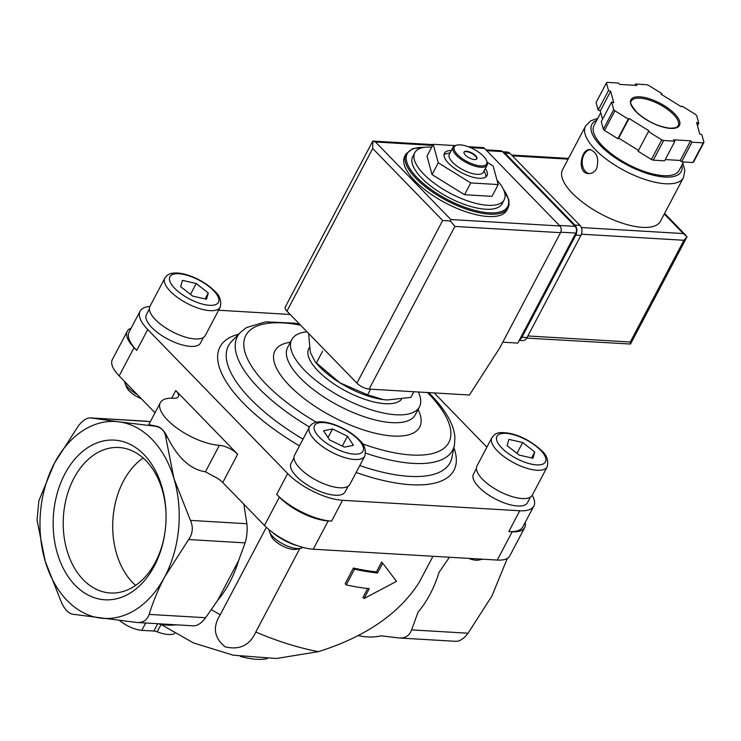 <?xml version="1.0" encoding="UTF-8"?>
<svg xmlns="http://www.w3.org/2000/svg" width="741" height="741" viewBox="0 0 741 741"><rect width="100%" height="100%" fill="white"/><g stroke="black" fill="none" stroke-linecap="round" stroke-linejoin="round"><path stroke-width="1.11" d="M237.666 454.233A14.431 5.548 27.8 0 0 219.373 445.322A40.894 15.718 27.8 0 1 177.173 428.27A40.894 15.718 27.8 0 1 160.325 402.706A40.894 15.718 27.8 0 1 173.626 398.241A14.431 5.548 27.8 0 0 178.322 396.667A14.431 5.548 27.8 0 0 175.774 390.535L237.666 454.233L222.754 482.521A14.431 5.548 27.8 0 0 213.584 476.241L205.424 471.785C190.557 469.535 177.933 458.058 167.549 437.375C164.372 430.836 160.788 427.149 156.786 426.297L154.999 426.195C161.223 427.159 164.808 430.854 165.762 437.273L173.959 478.593L190.437 520.395C193.401 527.138 192.799 533.52 188.64 539.541L164.771 576.73C158.148 589.438 152.952 601.998 149.173 614.4C147.089 620.245 142.902 622.94 136.622 622.468L72.488 614.196C68.598 613.372 65.013 609.686 61.716 603.118L45.238 561.317L37.05 519.997L38.847 500.851L54.436 463.181A98.627 69.497 93.4 0 1 118.792 421.814L154.999 426.195M193.058 625.802C197.041 626.145 201.228 623.459 205.618 617.725L217.678 600.34A101.582 71.581 -86.6 0 0 238.63 560.594L245.086 542.875C246.957 536.753 247.55 530.371 246.883 523.73L243.835 504.213M160.325 402.706L148.784 424.612L156.786 426.297M150.358 421.61L90.365 417.878L118.792 421.814A98.627 69.497 93.4 0 1 173.959 478.593A98.627 69.497 93.4 0 1 164.771 576.73A98.627 69.497 93.4 0 1 100.406 618.087A98.627 69.497 93.4 0 1 45.238 561.317A98.627 69.497 93.4 0 1 54.436 463.181L78.305 426.001C82.733 420.286 86.919 417.591 90.865 417.924L147.311 421.259M266.362 527.305L220.262 614.724A153.952 59.178 -152.2 0 1 211.389 609.695M382.689 563.179L381.615 562.067L376.437 571.885A153.952 59.178 -152.2 0 1 353.42 568.032L345.139 583.751L346.251 584.89A155.879 59.919 27.8 0 0 369.231 588.706L364.053 598.524L396.528 581.342L382.689 563.179L377.512 572.997A155.879 59.919 -152.2 0 1 354.531 569.181L346.251 584.89M367.656 588.539L362.979 597.413L364.053 598.524M299.836 548.525L255.802 632.036C249.81 645.346 239.584 650.274 225.125 646.828C214.066 637.816 212.445 627.118 220.262 614.724M432.966 556.278L419.341 582.13C399.408 613.502 365.785 636.676 318.491 651.635A153.952 59.178 -152.2 0 1 255.802 632.036M159.991 623.866L193.494 642.947L233.304 655.211L276.384 658.499L318.491 651.635M506.835 210.212A57.733 22.193 -152.2 0 1 445.424 202.914A57.733 22.193 -152.2 0 1 404.697 156.36L405.948 153.998A57.733 22.193 -152.2 0 0 446.666 200.561A57.733 22.193 -152.2 0 0 508.085 207.851L506.835 210.212M497.016 180.174A50.518 19.414 -152.2 0 1 504.186 199.774L502.111 203.701A50.518 19.414 -152.2 0 1 448.37 197.319A50.518 19.414 -152.2 0 1 412.746 156.583L414.812 152.655A50.518 19.414 -152.2 0 1 431.707 147.163M504.186 199.774A50.518 19.414 -152.2 0 1 450.445 193.392A50.518 19.414 -152.2 0 1 414.812 152.655M455.02 145.588L433.216 144.3L427.001 156.082L432.049 174.589L464.542 194.716L491.996 196.337L498.202 184.555L493.163 166.049L487.245 162.381M464.542 194.716L470.757 182.934L498.202 184.555M432.049 174.589L438.264 162.807L470.757 182.934M433.216 144.3L438.264 162.807M464.014 152.229A7.215 2.769 -152.2 0 1 469.016 152.229A7.215 2.769 -152.2 0 1 475.379 156.082A7.215 2.769 -152.2 0 1 476.741 158.945M475.592 155.693A7.215 2.769 -152.2 0 1 476.861 158.759A7.215 2.769 -152.2 0 1 469.183 157.842A7.215 2.769 -152.2 0 1 464.098 152.025A7.215 2.769 -152.2 0 1 468.97 151.748A7.215 2.769 -152.2 0 1 475.592 155.693M483.428 156.156A18.284 7.03 -152.2 0 1 486.541 160.556A18.284 7.03 -152.2 0 1 467.2 161.603A18.284 7.03 -152.2 0 1 457.141 145.051A18.284 7.03 -152.2 0 1 483.428 156.156M486.541 160.556L486.976 161.612A19.247 7.401 -152.2 0 1 487.087 165.15A19.247 7.401 -152.2 0 1 466.617 162.714A19.247 7.401 -152.2 0 1 453.038 147.2A19.247 7.401 -152.2 0 1 456.021 145.292L457.141 145.051M487.087 165.15L483.354 172.227A19.247 7.401 -152.2 0 1 462.884 169.791A19.247 7.401 -152.2 0 1 449.315 154.276L453.038 147.2M484.114 170.791L485.401 173.968A24.055 9.244 -152.2 0 1 485.966 176.858M444.016 154.739A24.055 9.244 -152.2 0 1 446.712 153.572L450.065 152.85M485.327 168.494A24.055 9.244 -152.2 0 1 486.994 175.645A24.055 9.244 -152.2 0 1 461.402 172.607A24.055 9.244 -152.2 0 1 444.433 153.211A24.055 9.244 -152.2 0 1 451.278 150.543M315.277 361.997L339.924 382.828A52.917 20.34 -152.2 0 1 318.315 365.387L315.277 361.997L310.322 352.364L308.617 333.441M384.171 399.705A52.917 20.34 -152.2 0 1 383.171 399.584A52.917 20.34 -152.2 0 1 339.924 382.828L367.582 394.833L383.384 399.612L387.191 399.973L410.866 397.389L413.849 391.73M367.582 394.833L370.565 389.182M316.333 363.09L322.622 351.169M507.363 558.353L491.913 596.033L468.043 633.212C463.616 638.927 459.429 641.613 455.483 641.28M174.644 633.444A24.055 9.244 27.8 0 1 157.194 631.841A7.215 2.769 27.8 0 0 153.85 631.045L157.703 623.737M240.343 656.424A60.141 23.119 27.8 0 0 267.205 658.638M358.366 635.574A101.582 71.581 -86.6 0 0 381.198 635.852L399.038 637.955C405.253 638.436 409.44 635.741 411.598 629.887L418.054 612.159A101.582 71.581 -86.6 0 0 439.005 572.423L449.444 557.251M399.038 637.955L399.853 638.02M354.531 569.181L353.42 568.032M377.512 572.997L376.437 571.885M193.577 625.849L136.622 622.468M119.579 620.467A19.247 7.401 27.8 0 0 141.8 630.332L153.85 631.045M158.028 623.755A101.582 71.581 -86.6 0 0 176.071 624.82M217.678 600.34L238.63 560.594M64.865 473.916A79.982 56.353 93.4 0 1 126.868 442.914A79.982 56.353 93.4 0 1 166.021 513.846A79.982 56.353 93.4 0 1 164.91 532.649A79.982 56.353 93.4 0 1 75.165 585.27A79.982 56.353 93.4 0 1 64.865 473.916M272.253 532.223A28.862 11.096 27.8 0 0 298.021 545.895M149.895 306.45A43.302 16.645 27.8 0 0 140.105 311.174A43.302 16.645 27.8 0 0 147.737 329.55L287.665 473.564A43.302 16.645 27.8 0 0 342.555 500.305L519.765 510.762L508.789 531.584A43.302 16.645 27.8 0 0 522.868 526.851L533.844 506.029A43.302 16.645 27.8 0 0 532.214 495.275M508.789 531.584L512.198 531.779A38.486 14.792 27.8 0 0 524.711 527.573A38.486 14.792 27.8 0 0 525.147 522.525M222.754 482.521L264.463 525.443A38.486 14.792 27.8 0 0 313.258 549.211L497.276 560.066A38.486 14.792 27.8 0 0 509.799 555.861L524.711 527.573M287.665 473.564L276.689 494.386A43.302 16.645 27.8 0 0 331.579 521.127L328.17 520.923L313.258 549.211M276.689 494.386L279.385 497.155A38.486 14.792 27.8 0 0 328.17 520.923M140.105 311.174L129.129 331.996A43.302 16.645 27.8 0 0 136.752 350.373L134.065 347.603L119.153 375.891L155.008 412.793M131.203 328.05A38.486 14.792 27.8 0 0 127.285 331.264A38.486 14.792 27.8 0 0 134.065 347.603M127.285 331.264L112.363 359.552A38.486 14.792 27.8 0 0 119.153 375.891M486.883 447.156L434.189 392.934M519.765 510.762A43.302 16.645 27.8 0 0 533.844 506.029M290.176 314.462L218.595 310.238M203.432 337.461L200.487 343.046A30.548 11.745 -152.2 0 1 167.985 339.193A30.548 11.745 -152.2 0 1 146.44 314.555L149.386 308.969M348.048 486.291L345.102 491.885A30.548 11.745 -152.2 0 1 312.6 488.023A30.548 11.745 -152.2 0 1 291.056 463.384L294.001 457.799M530.463 497.063L527.518 502.648A30.548 11.745 -152.2 0 1 495.016 498.786A30.548 11.745 -152.2 0 1 473.462 474.147L476.407 468.562M418.322 391.998A72.164 27.741 -152.2 0 1 419.452 406.892A72.164 27.741 -152.2 0 1 342.685 397.778A72.164 27.741 -152.2 0 1 291.778 339.582A72.164 27.741 -152.2 0 1 307.024 331.801M401.603 399.186A52.917 20.34 -152.2 0 1 344.408 390.312A52.917 20.34 -152.2 0 1 308.802 348.557L309.321 347.575M532.297 495.127A31.27 12.023 -152.2 0 1 499.026 491.172A31.27 12.023 -152.2 0 1 476.972 465.959L491.885 437.672A31.27 12.023 -152.2 0 0 513.939 462.884A31.27 12.023 -152.2 0 0 547.21 466.839L532.297 495.127M508.863 439.367L507.103 445.656L519.163 455.104L532.983 458.262L534.733 451.973L522.674 442.525L508.863 439.367M482.586 559.205A19.247 7.401 -152.2 0 1 476.213 558.825M482.623 559.205L478.695 560.057A15.552 5.974 -152.2 0 1 468.544 558.371M349.882 484.364A31.27 12.023 -152.2 0 1 316.611 480.409A31.27 12.023 -152.2 0 1 294.557 455.187L309.469 426.909A31.27 12.023 -152.2 0 0 331.523 452.121A31.27 12.023 -152.2 0 0 364.794 456.076L349.882 484.364M332.561 428.965L323.567 430.771L329.513 439.858L344.454 447.138L353.448 445.332L347.492 436.245L332.561 428.965L328.013 437.57M302.8 547.367A19.247 7.401 -152.2 0 1 300.568 548.368A19.247 7.401 -152.2 0 1 283.071 544.024A19.247 7.401 -152.2 0 1 269.613 532.047A19.247 7.401 -152.2 0 1 269.159 529.778M300.568 548.368L296.28 549.294A15.552 5.974 -152.2 0 1 282.145 545.784A15.552 5.974 -152.2 0 1 271.262 536.104L269.613 532.047M205.266 335.525A31.27 12.023 -152.2 0 1 171.995 331.579A31.27 12.023 -152.2 0 1 149.941 306.357L164.854 278.07A31.27 12.023 -152.2 0 0 186.908 303.291A31.27 12.023 -152.2 0 0 220.179 307.237L205.266 335.525M182.397 280.357L180.647 286.656L192.706 296.094L206.517 299.253L208.277 292.964L196.217 283.516L182.397 280.357M137.28 394.545A19.247 7.401 -152.2 0 1 124.988 383.208A19.247 7.401 -152.2 0 1 124.544 381.448M141.309 398.695A15.552 5.974 -152.2 0 1 126.646 387.265L124.988 383.208M516.949 453.372L522.674 442.525M531.584 457.947L534.733 451.973M190.493 294.372L196.217 283.516M205.127 298.938L208.277 292.964M342.305 446.091L347.492 436.245M143.143 458.012A72.868 51.342 -86.6 0 0 132.75 582.676A72.868 51.342 -86.6 0 0 135.622 585.409M166.03 514.282A72.868 51.342 -86.6 0 0 118.931 447.508A72.868 51.342 -86.6 0 0 66.681 496.813A72.868 51.342 -86.6 0 0 83.27 579.749A72.868 51.342 -86.6 0 0 110.344 592.985A72.868 51.342 -86.6 0 0 164.974 532.223M502.768 342.203L517.792 343.092L575.794 233.082A4.807 3.39 -86.6 0 0 575.173 226.385L502.518 151.609A4.807 3.39 -86.6 0 0 500.731 150.738L485.939 149.858M442.673 220.503L372.714 148.496L372.788 141.123L375.502 141.994L450.843 219.54L450.361 220.957L442.673 220.503L356.921 383.153A9.624 3.696 27.8 0 0 369.12 389.09L469.414 395.009L499.823 347.788L560.52 232.674A4.807 3.39 -86.6 0 0 559.9 225.977L484.549 148.432A4.807 3.39 -86.6 0 0 482.762 147.561L468.21 146.699M356.921 383.153L286.952 311.146A9.624 3.696 27.8 0 1 285.257 307.061L372.779 141.068L433.05 144.625M450.361 220.957L454.872 226.44L560.52 232.674M597.755 118.403L590.725 120.82L585.538 126.1L562.549 169.708A55.325 21.267 27.8 0 0 585.334 204.294A55.325 21.267 27.8 0 0 642.438 227.357A55.325 21.267 27.8 0 0 660.426 221.318L683.424 177.701L684.841 170.458L682.869 163.279M596.635 168.55C599.237 158.565 597.014 152.238 589.956 149.589C580.935 148.302 576.572 173.616 588.549 173.589C591.929 173.663 594.625 171.986 596.635 168.55M698.744 123.238L696.67 115.633A57.733 22.193 27.8 0 0 695.493 114.42L682.137 106.148L681.34 106.76L661.167 94.264L661.963 93.653L648.616 85.382A57.733 22.193 27.8 0 0 646.736 84.706L635.454 84.039L636.806 85.419L619.763 84.418L618.42 83.029L607.138 82.362A57.733 22.193 27.8 0 0 606.434 82.899L608.509 90.504L610.658 91.282L613.789 102.767L611.64 101.989L613.715 109.594A57.733 22.193 27.8 0 0 614.891 110.807L628.248 119.079L629.053 118.477L649.218 130.972L648.421 131.574L661.769 139.845A57.733 22.193 27.8 0 0 663.649 140.521L674.931 141.188L673.588 139.808L690.621 140.809L691.974 142.198L703.246 142.865A57.733 22.193 27.8 0 0 703.95 142.328L701.875 134.723L699.726 133.945L696.596 122.46L698.744 123.238L697.466 125.655M665.242 159.565L680.266 160.454L681.609 161.844L692.891 162.501A57.733 22.193 27.8 0 0 693.595 161.973L703.95 142.328M692.891 162.501L703.246 142.865M648.421 131.574L638.066 151.22L651.413 159.491A57.733 22.193 27.8 0 0 653.293 160.167L663.649 140.521M651.413 159.491L661.769 139.845M611.64 101.989L601.284 121.635L603.359 129.24A57.733 22.193 27.8 0 0 604.536 130.453L614.891 110.807M603.359 129.24L613.715 109.594M602.563 119.218L600.303 110.928L598.154 110.14L596.079 102.536L606.434 82.899M653.293 160.167L664.575 160.834L674.931 141.188M604.536 130.453L617.892 138.724L618.689 138.113L638.501 150.386M526.721 338.109L630.508 344.028L630.285 342.009L527.879 335.969M581.416 234.202L683.934 240.26L687.018 236.805L683.313 233.554L581.333 227.543M600.775 112.669L593.995 125.535A48.109 18.488 27.8 0 0 613.807 155.61A48.109 18.488 27.8 0 0 663.464 175.663A48.109 18.488 27.8 0 0 679.108 170.411L683.563 161.955M634.787 85.298L635.454 84.039M598.154 110.14L608.509 90.504M600.303 110.928L610.658 91.282M617.892 138.724L628.248 119.079M618.689 138.113L629.053 118.477M680.266 160.454L690.621 140.809M681.609 161.844L691.974 142.198M661.528 94.487L661.963 93.653M502.676 151.766L507.316 152.044A7.215 5.085 93.4 0 1 509.993 153.359L579.962 225.366A7.215 5.085 93.4 0 1 580.898 235.406L527.036 337.553A7.215 5.085 93.4 0 1 522.572 340.61L519.209 340.406M502.713 151.812A7.215 5.085 93.4 0 1 504.89 153.054L574.849 225.06A7.215 5.085 93.4 0 1 575.785 235.11L521.923 337.257A7.215 5.085 93.4 0 1 519.515 339.832M590.586 149.673A12.032 8.475 -86.6 0 0 582.213 161.251A12.032 8.475 -86.6 0 0 589.271 173.598M167.549 437.375L165.762 437.273M246.883 523.73L190.437 520.395M503.334 189.214A56.77 21.822 -152.2 0 1 483.929 212.269A56.77 21.822 -152.2 0 1 415.942 176.423A56.77 21.822 -152.2 0 1 424 147.394M157.194 631.841L161.01 624.607M411.598 629.887L468.043 633.212M141.8 630.332L145.653 623.024M205.618 617.725L149.173 614.4M245.086 542.875L188.64 539.541M512.198 531.779L497.276 560.066M279.385 497.155L264.463 525.443M342.555 500.305L331.579 521.127M175.774 390.535L171.745 398.176M147.737 329.55L136.752 350.373M453.909 447.759A132.259 50.842 -152.2 0 1 356.152 472.471M299.466 445.878A132.259 50.842 -152.2 0 1 238.602 334.237M365.684 453.149A121.709 46.785 -152.2 0 0 454.455 445.119L451.917 457.549A125.285 48.156 -152.2 0 1 359.793 465.561M303.032 439.126A125.285 48.156 -152.2 0 1 231.646 341.406L240.473 332.301A121.709 46.785 -152.2 0 0 309.423 426.992M427.409 392.535A114.735 44.099 -152.2 0 1 428.604 393.749A114.735 44.099 -152.2 0 1 362.618 443.878M316.351 422.213A114.735 44.099 -152.2 0 1 244.122 348.427A114.735 44.099 -152.2 0 1 300.587 325.179M418.063 409.523A81.788 31.437 -152.2 0 1 332.672 416.766A81.788 31.437 -152.2 0 1 290.398 342.212M419.452 406.892L415.312 414.756A72.164 27.741 -152.2 0 1 338.535 405.633A72.164 27.741 -152.2 0 1 287.638 347.436L291.778 339.582M540.624 450.259A27.426 10.541 -152.2 0 1 524.776 462.208A27.426 10.541 -152.2 0 1 498.211 434.865A27.426 10.541 -152.2 0 1 540.624 450.259M358.218 439.496A27.426 10.541 -152.2 0 1 342.361 451.445A27.426 10.541 -152.2 0 1 315.796 424.102A27.426 10.541 -152.2 0 1 358.218 439.496M213.603 290.657A27.426 10.541 -152.2 0 1 197.745 302.615A27.426 10.541 -152.2 0 1 171.18 275.272A27.426 10.541 -152.2 0 1 213.603 290.657M219.373 445.322L205.424 471.785M375.502 141.994L432.651 145.375M470.47 147.598L484.549 148.432M450.843 219.54L559.9 225.977M454.872 226.44L369.12 389.09M372.714 148.496L286.952 311.146M502.518 151.609L486.726 150.673M575.794 233.082L560.742 232.192M575.173 226.385L559.39 225.449M585.538 126.1A55.325 21.267 27.8 0 0 608.333 160.686A55.325 21.267 27.8 0 0 665.427 183.749A55.325 21.267 27.8 0 0 683.424 177.701M670.531 128.397A27.426 10.541 27.8 0 0 664.344 105.713A27.426 10.541 27.8 0 0 630.702 103.731A27.426 10.541 27.8 0 0 670.531 128.397M568.115 159.139L512.429 155.86M664.288 213.982L683.313 233.554M683.934 240.26L630.285 342.009M596.755 120.301A50.518 19.414 27.8 0 0 606.962 151.572A50.518 19.414 27.8 0 0 664.807 177.053A50.518 19.414 27.8 0 0 681.868 165.169M678.182 125.738A26.463 10.17 27.8 0 0 659.527 104.407A26.463 10.17 27.8 0 0 631.369 101.063C629.35 101.906 631.313 105.824 637.288 112.799C647.643 121.691 658.61 126.831 670.179 128.221C679.228 127.85 676.607 126.655 678.182 125.738M504.89 153.054L509.993 153.359M574.849 225.06L579.962 225.366M575.785 235.11L580.898 235.406M521.923 337.257L527.036 337.553M424.926 147.264L412.848 148.589L405.948 153.998M508.085 207.851L509.067 204.868L508.835 199.838L502.917 188.381M399.853 638.029L455.993 641.336M454.455 445.119L454.918 437.273C454.409 431.123 452.353 424.797 448.768 418.276C444.535 410.542 438.505 402.659 430.669 394.62L428.687 392.61M299.568 324.123L294.14 323.15L265.667 321.844L246.568 327.55L240.473 332.301M547.21 466.839C548.683 460.522 546.858 455.15 541.736 450.713C532.223 441.905 521.784 436.171 510.429 433.504C496.979 431.179 495.46 433.578 491.885 437.672M364.794 456.076C366.267 449.759 364.442 444.387 359.32 439.95C348.854 429.372 331.097 421.648 320.427 421.814C315.147 421.768 311.498 423.472 309.469 426.909M220.179 307.237C221.652 300.929 219.827 295.548 214.705 291.12C204.238 280.543 186.482 272.818 175.812 272.984C170.532 272.938 166.873 274.633 164.854 278.07M568.504 158.398L511.633 155.045M686.833 237.194L630.508 344.028M664.584 213.436L685.981 235.462"/></g></svg>
